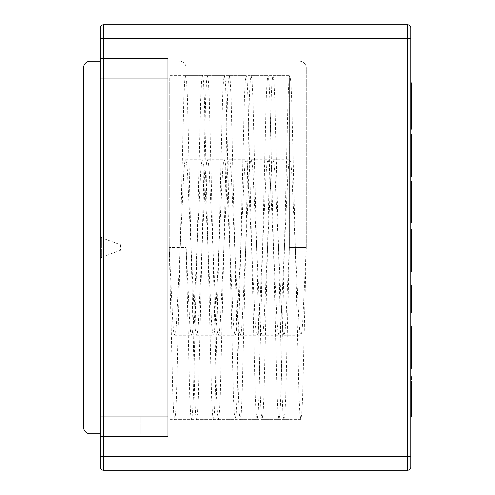 <?xml version="1.0" encoding="UTF-8"?>
<svg xmlns="http://www.w3.org/2000/svg" width="495" height="495" viewBox="0 0 495 495"><rect width="100%" height="100%" fill="white"/><g stroke="black" fill="none" stroke-linecap="round" stroke-linejoin="round"><path stroke-width="0.37" stroke-dasharray="2.48 1.86" d="M100.312 247.5L100.312 259.046L100.312 247.5M100.312 78.748L100.312 436.497L100.312 78.748L167.811 78.748L167.811 436.497L167.811 58.503L167.811 436.497L167.811 58.503L167.811 78.748L100.312 78.748L100.312 416.252L167.811 416.252L100.312 416.252L167.811 416.252L100.312 416.252L100.312 78.748L167.811 78.748L100.312 78.748L100.312 416.252L100.312 58.503L167.811 58.503L100.312 58.503L100.312 78.748L167.811 78.748L100.312 78.748M100.312 436.497L167.811 436.497L100.312 436.497L100.312 416.252L100.312 436.497L167.811 436.497L100.312 436.497M167.811 247.5L167.811 75.376L167.811 247.5M407.441 247.5L407.441 163.127L407.441 247.5M120.563 244.747L120.563 250.253L120.563 244.747L101.648 237.86L101.648 257.14L101.648 237.86M100.312 433.799L140.889 433.799L140.889 416.926L100.386 416.926L100.386 416.252L100.386 416.926L100.386 416.252L100.386 416.926L140.889 416.926L100.386 416.926L140.889 416.926L140.889 433.799L90.263 433.799L140.889 433.799L140.889 416.926L140.889 433.799L90.263 433.799A6.751 6.751 0 0 1 83.513 427.049A6.751 6.751 0 0 0 90.263 433.799A6.751 6.751 0 0 1 83.513 427.049L83.513 67.951A6.751 6.751 0 0 1 90.263 61.201A6.751 6.751 0 0 0 83.513 67.951L83.513 427.049M283.926 419.624L282.967 413.554L282.107 396.563L274.824 98.437L273.964 81.446L273.005 75.376L272.046 81.446L271.18 98.437L263.903 396.563L263.037 413.554L262.078 419.624L261.125 413.554L260.259 396.563L252.976 98.437L252.116 81.446L251.157 75.376L250.198 81.446L249.338 98.437L242.055 396.563L241.195 413.554L240.236 419.624L239.277 413.554L238.417 396.563L231.134 98.437L230.268 81.446L229.315 75.376L228.356 81.446L227.49 98.437L220.207 396.563L219.347 413.554L218.388 419.624L217.429 413.554L216.569 396.563L209.286 98.437L208.426 81.446L207.467 75.376L206.508 81.446L205.648 98.437L198.365 396.563L197.505 413.554L196.546 419.624L195.587 413.554L194.721 396.563L187.444 98.437L186.578 81.446L185.619 75.376L184.66 81.446L183.8 98.437L176.517 396.563L175.657 413.554L174.698 419.624L173.739 413.554L172.879 396.563L169.234 247.5L186.114 247.5L186.114 67.951A6.751 6.751 0 0 0 179.363 61.201L299.512 61.201L179.363 61.201A6.751 6.751 0 0 1 186.114 67.951L186.114 247.5L169.234 247.5L169.234 78.074L100.386 78.074L100.386 78.748L100.386 78.074L100.386 78.748L100.386 78.074L169.234 78.074L169.234 247.5L172.879 323.495L173.739 332.157L174.698 335.251L175.657 332.157L176.517 323.495L183.8 171.505L184.66 162.843L185.619 159.749L186.578 162.843L187.444 171.505L194.721 323.495L195.587 332.157L196.546 335.251L197.505 332.157L198.365 323.495L205.648 171.505L206.508 162.843L207.467 159.749L208.426 162.843L209.286 171.505L216.569 323.495L217.429 332.157L218.388 335.251L219.347 332.157L220.207 323.495L227.49 171.505L228.356 162.843L229.315 159.749L230.268 162.843L231.134 171.505L238.417 323.495L239.277 332.157L240.236 335.251L241.195 332.157L242.055 323.495L249.338 171.505L250.198 162.843L251.157 159.749L252.116 162.843L252.976 171.505L260.259 323.495L261.125 332.157L262.078 335.251L263.037 332.157L263.903 323.495L271.18 171.505L272.046 162.843L273.005 159.749L273.964 162.843L274.824 171.505L282.107 323.495L282.967 332.157L283.926 335.251L284.885 332.157L285.745 323.495L289.389 247.5L306.263 247.5L289.389 247.5L285.745 396.563L284.885 413.554L283.926 419.624L300.799 419.624L301.758 413.554L302.618 396.563L306.263 247.5L302.618 323.495L301.758 332.157L300.799 335.251L299.84 332.157L298.98 323.495L295.342 247.5L298.98 396.563L299.84 413.554L300.799 419.624M186.114 247.5L189.752 323.495L190.612 332.157L191.571 335.251L192.53 332.157L193.397 323.495L200.673 171.505L201.539 162.843L202.498 159.749L203.457 162.843L204.317 171.505L211.6 323.495L212.46 332.157L213.419 335.251L214.378 332.157L215.238 323.495L222.521 171.505L223.381 162.843L224.34 159.749L225.299 162.843L226.159 171.505L233.442 323.495L234.308 332.157L235.267 335.251L236.22 332.157L237.086 323.495L244.369 171.505L245.229 162.843L246.188 159.749L247.147 162.843L248.007 171.505L255.29 323.495L256.15 332.157L257.109 335.251L258.068 332.157L258.928 323.495L266.211 171.505L267.071 162.843L268.03 159.749L268.989 162.843L269.855 171.505L277.132 323.495L277.998 332.157L278.957 335.251L279.916 332.157L280.776 323.495L288.059 171.505L288.919 162.843L289.878 159.749L290.837 162.843L291.697 171.505L295.342 247.5L291.697 98.437L290.837 81.446L289.878 75.376L288.919 81.446L288.059 98.437L280.776 396.563L279.916 413.554L278.957 419.624L277.998 413.554L277.132 396.563L269.855 98.437L268.989 81.446L268.03 75.376L267.071 81.446L266.211 98.437L258.928 396.563L258.068 413.554L257.109 419.624L256.15 413.554L255.29 396.563L248.007 98.437L247.147 81.446L246.188 75.376L245.229 81.446L244.369 98.437L237.086 396.563L236.22 413.554L235.267 419.624L234.308 413.554L233.442 396.563L226.159 98.437L225.299 81.446L224.34 75.376L223.381 81.446L222.521 98.437L215.238 396.563L214.378 413.554L213.419 419.624L212.46 413.554L211.6 396.563L204.317 98.437L203.457 81.446L202.498 75.376L201.539 81.446L200.673 98.437L193.397 396.563L192.53 413.554L191.571 419.624L190.612 413.554L189.752 396.563L186.114 247.5M299.512 61.201A6.751 6.751 0 0 1 306.263 67.951L306.263 247.5L306.263 67.951A6.751 6.751 0 0 0 299.512 61.201M289.389 78.074L289.389 247.5L289.389 78.074L100.386 78.074L289.389 78.074M90.263 61.201A6.751 6.751 0 0 0 83.513 67.951M407.441 470.25L407.441 38.251L103.69 38.251L103.69 456.749L100.312 456.749L100.312 28.122A3.372 3.372 0 0 1 103.69 24.75L407.441 24.75L407.441 38.251L410.813 38.251L410.813 456.749L103.69 456.749L103.69 470.25A3.372 3.372 0 0 1 100.312 466.878A3.372 3.372 0 0 0 103.69 470.25L407.441 470.25A3.372 3.372 0 0 0 410.813 466.878M410.813 117.067L410.813 82.882L410.813 117.067L411.487 117.067L411.487 129.152L410.813 129.152L411.487 129.152L411.487 124.233L410.813 124.233L411.487 124.239L411.487 129.152L410.813 129.152M411.487 83.296L411.487 87.794L411.487 82.882L411.487 87.794L411.487 83.296L410.813 83.296L410.813 87.794L410.813 82.882L411.487 82.882L411.487 93.815L410.813 93.815M410.813 143.346L410.813 134.399M410.813 148.729L410.813 143.03M410.813 181.807L410.813 222.564L410.813 181.442L410.813 192.376L410.813 181.442L411.487 181.442L411.487 192.376L411.487 181.807L410.813 181.807L411.487 181.807L411.487 196.465L410.813 196.465M410.813 222.533L410.813 215.282M411.487 230.057L411.487 235.298L411.487 229.643L410.813 229.643L410.813 245.817L410.813 230.057L411.487 230.057L411.487 260.481L411.487 256.435L410.813 256.435L410.813 259.788L410.813 240.582L410.813 260.481M410.813 312.902L410.813 285.058L410.813 312.902L411.487 312.902L411.487 301.603L410.813 301.603L411.487 301.61L411.487 300.867L410.813 300.867M410.813 299.351L410.813 294.432L410.813 299.351M411.487 357.78L410.813 357.78L411.487 357.805L411.487 352.514L410.813 352.514L410.813 357.798L410.813 326.23L410.813 368.274L410.813 352.514L410.813 357.798L411.487 357.786L411.487 368.274L410.813 368.274M410.813 326.23L410.813 331.471L410.813 326.552L411.487 326.552L411.487 335.969L410.813 335.969M410.813 416.543L410.813 409.328M410.813 387.115C410.813 383.285 410.813 383.285 410.813 387.115C410.813 383.285 410.813 383.285 410.813 387.115M410.813 402.967L410.813 413.938M410.813 376.59L410.813 379.22M100.312 416.252L167.811 416.252L100.312 416.252M100.312 58.503L167.811 58.503L100.312 58.503M289.315 247.5L289.315 75.376L289.315 247.5M411.487 376.59L411.487 387.115C411.487 383.285 411.487 383.285 411.487 387.115C411.487 383.285 411.487 383.285 411.487 387.115L411.487 413.938M411.487 384.448L411.487 379.22M411.487 413.894L411.487 409.328M410.813 387.529L410.813 381.484M411.487 387.529L411.487 381.484M410.813 409.031L410.813 396.947M411.487 409.031L411.487 396.947M410.813 384.448L410.813 404.155L410.813 384.448M411.487 335.969L411.487 341.989L410.813 341.989M411.487 326.23L411.487 331.471L411.487 326.23M411.487 336.705L410.813 336.705L411.487 336.705L410.813 336.705L411.487 336.705L410.813 336.705L411.487 336.705L411.487 341.989L411.487 336.705M411.487 299.351L411.487 294.432L411.487 299.351M411.487 285.058L410.813 285.058L411.487 285.058L411.487 300.867M410.813 256.435L411.487 256.435L411.487 257.029L411.487 253.032L411.487 268.933L410.813 268.933L411.487 268.933L411.487 251.881L411.487 271.873M411.487 240.582L410.813 240.582M411.487 245.817L410.813 245.817M411.487 239.797L410.813 239.797M411.487 253.032L410.813 253.032M411.487 196.465L411.487 197.616L410.813 197.616L411.487 197.616L411.487 215.399L410.813 215.399M411.487 209.286L411.487 197.616L411.487 209.286L410.813 209.286M411.487 181.442L411.487 181.807M411.487 148.729L411.487 163.43L410.813 163.43L410.813 140.778L410.813 163.43L411.487 163.449L411.487 143.03M411.487 143.346L411.487 176.523M411.487 140.778L411.487 163.43L411.487 140.778L410.813 140.778M411.487 163.43L410.813 163.43L411.487 163.43M411.487 112.978L411.487 118.218L411.487 112.978L410.813 112.978M411.487 118.218L410.813 118.212L411.487 118.218M411.487 117.433L410.813 117.433M411.487 90.833L411.487 94.551L411.487 90.833L410.813 90.833M411.487 90.096L410.813 90.096L411.487 90.096M411.487 94.551L410.813 94.551M411.487 93.815L411.487 104.705L410.813 104.705M411.487 104.705L411.487 105.441L410.813 105.441M411.487 105.441L411.487 117.067M407.441 24.75A3.372 3.372 0 0 1 410.813 28.122A3.372 3.372 0 0 0 407.441 24.75M100.312 28.122A3.372 3.372 0 0 1 103.69 24.75L103.69 38.251L100.312 38.251M407.441 163.127L167.811 163.127M407.441 331.873L167.811 331.873M120.563 250.253L101.648 257.14M174.698 335.251L191.571 335.251M196.546 335.251L213.419 335.251M218.388 335.251L235.267 335.251M240.236 335.251L257.109 335.251M262.078 335.251L278.957 335.251M283.926 335.251L300.799 335.251M185.619 159.749L202.498 159.749M207.467 159.749L224.34 159.749M229.315 159.749L246.188 159.749M251.157 159.749L268.03 159.749M273.005 159.749L289.878 159.749M174.698 419.624L191.571 419.624M196.546 419.624L213.419 419.624M218.388 419.624L235.267 419.624M240.236 419.624L257.109 419.624M262.078 419.624L278.957 419.624M185.619 75.376L202.498 75.376M207.467 75.376L224.34 75.376M229.315 75.376L246.188 75.376M251.157 75.376L268.03 75.376M273.005 75.376L289.878 75.376M289.315 75.376L167.811 75.376M289.315 419.624L167.811 419.624M410.813 384.491L411.487 384.491M410.813 380.111L411.487 380.111M410.813 379.182L411.487 379.182M410.813 409.087L411.487 409.087M410.813 381.416L411.487 381.416M410.813 409.056L411.487 409.056M411.487 404.155L410.813 404.155M410.813 331.613L411.487 331.613M410.813 331.384L411.487 331.384M410.813 331.477L411.487 331.477M410.813 331.223L411.487 331.223M410.813 331.848L411.487 331.848M410.813 363.113L411.487 363.113L410.813 363.107M410.813 362.99L411.487 362.99L410.813 362.996M410.813 357.811L411.487 357.811M410.813 357.866L411.487 357.866M410.813 336.711L411.487 336.711M411.487 304.023L410.813 304.023M411.487 294.655L410.813 294.655M410.813 296.542L411.487 296.542M410.813 296.288L411.487 296.288M410.813 296.462L411.487 296.462M410.813 301.56L411.487 301.56M410.813 301.665L411.487 301.665M410.813 301.381L411.487 301.381M410.813 260.321L411.487 260.321M410.813 240.638L411.487 240.638M410.813 240.545L411.487 240.545M410.813 235.403L411.487 235.403M410.813 235.243L411.487 235.243L410.813 235.249M410.813 235.311L411.487 235.311L410.813 235.298M410.813 235.28L411.487 235.28M410.813 235.373L411.487 235.373M410.813 197.585L411.487 197.585M410.813 197.765L411.487 197.765M410.813 197.412L411.487 197.412M410.813 192.382L411.487 192.382L410.813 192.376M410.813 192.388L411.487 192.388L410.813 192.4M410.813 192.345L411.487 192.345M410.813 142.845L411.487 142.845M410.813 143.197L411.487 143.197M410.813 136.632L411.487 136.632M410.813 168.684L411.487 168.665M410.813 168.647L411.487 168.647M410.813 124.109L411.487 124.109M410.813 124.319L411.487 124.319M410.813 124.214L411.487 124.214M410.813 118.256L411.487 118.256L410.813 118.237M410.813 90.071L411.487 90.071M410.813 90.17L411.487 90.17M410.813 89.979L411.487 89.979M410.813 87.9L411.487 87.9M410.813 87.683L411.487 87.683M410.813 87.869L411.487 87.869M410.813 87.794L411.487 87.794M410.813 87.832L411.487 87.832L410.813 87.838M410.813 87.733L411.487 87.733"/><path stroke-width="0.74" d="M90.263 61.201L100.312 61.201L90.263 61.201A6.751 6.751 0 0 0 83.513 67.951L83.513 427.049A6.751 6.751 0 0 0 90.263 433.799L100.312 433.799M83.513 67.951L83.513 427.049M410.813 466.878L410.813 456.749L410.813 466.878A3.372 3.372 0 0 1 407.441 470.25L103.69 470.25A3.372 3.372 0 0 1 100.312 466.878L100.312 456.749L100.312 466.878M407.441 470.25L407.441 24.75A3.372 3.372 0 0 1 410.813 28.122L410.813 38.251L410.813 28.122A3.372 3.372 0 0 0 407.441 24.75L103.69 24.75A3.372 3.372 0 0 0 100.312 28.122L100.312 456.749L103.69 456.749L103.69 24.75M103.69 470.25L103.69 456.749L410.813 456.749L410.813 38.251L100.312 38.251M411.487 402.967L411.487 384.448M410.813 416.53L411.487 416.53L411.487 413.894L410.813 413.894M410.813 326.23L411.487 326.23L411.487 352.514L411.487 341.989L410.813 341.989M410.813 352.514L411.487 352.514L411.487 368.274L410.813 368.274M410.813 312.902L411.487 312.902L411.487 285.058L410.813 285.058M410.813 256.435L411.487 256.435L411.487 271.873L410.813 271.873M411.487 256.435L411.487 248.113L410.813 248.113M411.487 248.113L411.487 245.817L410.813 245.817M411.487 245.817L411.487 230.057L410.813 230.057M411.487 229.643L410.813 229.643M410.813 214.985L411.487 214.985L411.487 222.564L411.487 215.282L410.813 215.3M411.487 214.985L411.487 209.286L410.813 209.286M411.487 209.286L411.487 181.442L410.813 181.442M410.813 163.43L411.487 163.43L411.487 176.523L410.813 176.523M411.487 163.43L411.487 134.399M410.813 112.978L411.487 112.978L411.487 129.152L410.813 129.152M411.487 112.978L411.487 104.705L410.813 104.705M411.487 104.705L411.487 102.453L410.813 102.453M411.487 102.453L411.487 94.551L410.813 94.551M411.487 94.551L411.487 83.296L410.813 83.296M411.487 82.882L410.813 82.882M411.487 148.729L410.813 148.729M101.648 237.86L100.312 235.954M101.648 257.14L100.312 259.046M410.813 377.097L411.487 377.097M410.813 222.49L411.487 222.49M410.813 134.454L411.487 134.454"/></g></svg>
